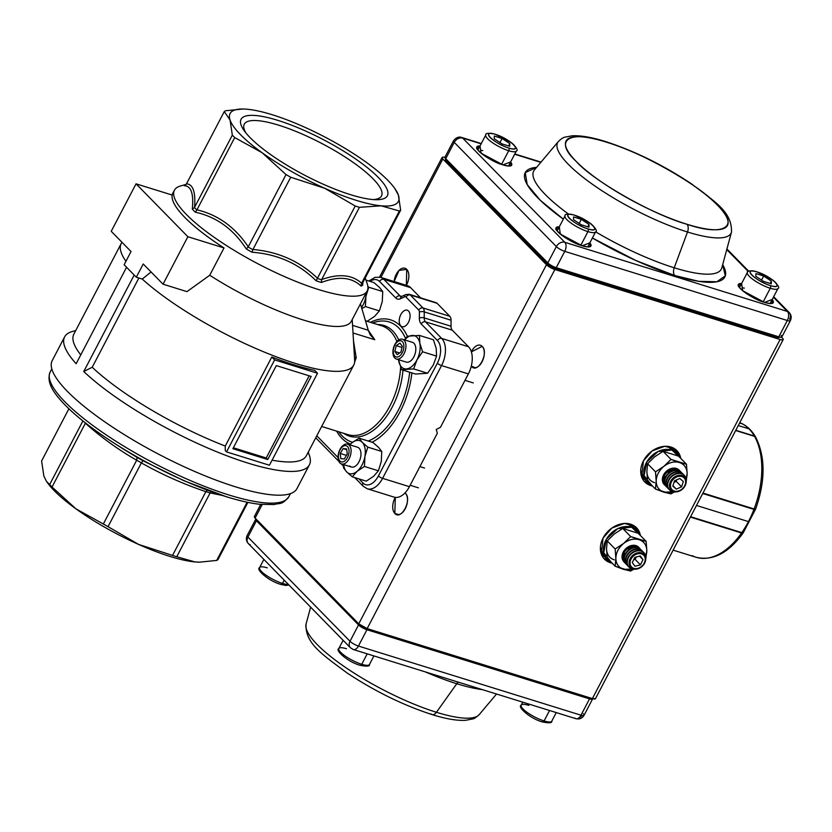 <?xml version="1.0" encoding="UTF-8"?>
<svg xmlns="http://www.w3.org/2000/svg" width="832" height="832" viewBox="0 0 832 832"><rect width="100%" height="100%" fill="white"/><g stroke="black" fill="none" stroke-linecap="round" stroke-linejoin="round"><path stroke-width="1.25" d="M321.422 282.464L321.589 279.76A101.681 24.742 -152.4 0 1 319.478 279.115A101.681 24.742 -152.4 0 1 317.325 278.439L316.181 280.831A102.69 24.991 27.6 0 0 318.822 281.674A102.69 24.991 27.6 0 0 321.422 282.464C338.489 275.943 351.718 277.16 361.098 286.114A102.69 24.991 27.6 0 0 362.7 285.116L362.846 282.506M234.728 137.571A101.681 24.742 -152.4 0 1 233.49 136.344A101.681 24.742 -152.4 0 1 232.326 135.127L230.048 119.995A94.942 23.109 27.6 0 0 262.122 152.734L234.728 137.571L196.862 210.018A101.681 24.742 -152.4 0 1 195.624 208.78A101.681 24.742 -152.4 0 1 194.449 207.553L194.553 207.376C195.728 192.13 193.045 184.278 186.503 183.81L184.298 185.702C191.131 185.962 193.804 193.773 192.296 209.123A102.69 24.991 27.6 0 0 193.742 210.631A102.69 24.991 27.6 0 0 195.27 212.17C216.372 216.809 233.366 229.06 246.262 248.945A102.69 24.991 27.6 0 0 252.075 252.242C277.41 254.082 298.782 263.609 316.181 280.831M186.139 184.413L180.554 185.962A108.753 26.468 27.6 0 0 174.398 190.237A108.753 26.468 27.6 0 0 186.306 214.386A108.753 26.468 27.6 0 0 289.609 278.814A108.753 26.468 27.6 0 0 367.151 291.013A108.753 26.468 27.6 0 0 367.141 283.514L365.217 277.982M353.018 332.966L374.806 339.737L370.219 334.87L368.285 330.262L352.57 325.374M437.341 363.189A3.453 0.842 -152.4 0 0 439.202 364.53A3.453 0.842 -152.4 0 0 441.553 365.57L468.364 373.901A20.717 12.054 -72.7 0 0 472.264 358.582A20.717 12.054 -72.7 0 0 468.53 346.767L441.709 338.437L425.454 321.838L452.265 330.169A6.906 4.014 107.3 0 1 451.339 328.526A6.906 4.014 107.3 0 1 451.017 326.238L424.206 317.897L424.247 311.896L451.058 320.226A6.906 4.014 -72.7 0 0 450.746 317.928A6.906 4.014 -72.7 0 0 449.81 316.285L422.999 307.954A3.453 2.683 135.6 0 0 420.649 308.235A3.453 2.683 135.6 0 0 418.766 310.086A3.453 2.007 107.3 0 1 419.39 312.062L419.349 318.063A10.358 6.022 -72.7 0 0 421.221 323.97L437.476 340.569A17.264 10.046 107.3 0 1 437.341 363.189L378.394 475.956A3.453 0.842 27.6 0 0 380.255 477.298A3.453 0.842 27.6 0 0 382.595 478.348L441.553 365.57A20.717 12.054 -72.7 0 0 445.453 350.251A20.717 12.054 -72.7 0 0 441.709 338.437A3.453 2.683 135.6 0 0 439.358 338.718A3.453 2.683 135.6 0 0 437.476 340.569M136.053 183.83L111.228 231.317L131.04 251.534L124.124 264.763L136.313 277.202L143.229 263.973L163.041 284.19L187.866 236.714L136.053 183.83L172.203 195.062A108.753 26.468 27.6 0 0 184.756 217.35A108.753 26.468 27.6 0 0 224.016 247.946L209.747 275.246A108.753 26.468 27.6 0 0 351.322 321.277L367.151 291.013M250.11 137.623A82.534 20.082 27.6 0 0 376.043 199.711A82.534 20.082 27.6 0 0 378.31 177.445A82.534 20.082 27.6 0 0 284.159 122.45A82.534 20.082 27.6 0 0 244.296 130.832A82.534 20.082 27.6 0 0 250.11 137.623M245.97 133.016A77.418 18.845 -152.4 0 1 244.275 124.197A77.418 18.845 -152.4 0 1 299.478 132.891A77.418 18.845 -152.4 0 1 373.017 178.755A77.418 18.845 -152.4 0 1 381.503 195.936A77.418 18.845 -152.4 0 1 373.287 199.576M408.522 311.022A8.632 5.023 107.3 0 1 409.001 321.162A8.632 5.023 107.3 0 1 402.085 326.685A8.632 5.023 107.3 0 1 400.774 325.863A8.632 5.023 107.3 0 1 400.296 315.723A8.632 5.023 107.3 0 1 407.212 310.201A8.632 5.023 107.3 0 1 408.522 311.022M400.15 496.527A20.717 12.054 -72.7 0 0 409.406 486.678L382.595 478.348A20.717 12.054 -72.7 0 1 373.329 488.197A20.717 12.054 -72.7 0 1 367.307 488.79L394.118 497.13A20.717 12.054 -72.7 0 0 400.15 496.527M75.722 330.554L72.436 331.469A138.102 33.613 27.6 0 0 64.615 336.898L52.198 360.641A138.102 33.613 27.6 0 0 67.319 391.29A138.102 33.613 27.6 0 0 198.505 473.106A138.102 33.613 27.6 0 0 296.972 488.602L309.379 464.859A138.102 33.613 27.6 0 0 309.369 455.333L308.246 452.119M64.615 336.898A138.102 33.613 27.6 0 0 76.138 363.73L126.568 267.259M394.638 188.25L398.382 195.062A94.942 23.109 27.6 0 0 394.638 188.25A94.942 23.109 27.6 0 0 387.951 180.44A94.942 23.109 27.6 0 0 366.309 162.334A94.942 23.109 27.6 0 0 303.722 126.786A94.942 23.109 27.6 0 0 247.281 109.252A94.942 23.109 27.6 0 0 243.09 109.013A94.942 23.109 27.6 0 0 230.048 119.995L224.276 111.561A101.681 24.742 -152.4 0 1 225.566 110.75L242.934 109.013M82.898 420.94L49.65 484.557A101.681 24.742 27.6 0 0 50.814 485.774A101.681 24.742 27.6 0 0 52.042 487.001L85.384 423.228C101.452 437.549 118.55 449.883 136.687 460.231L136.708 460.19A101.681 24.742 27.6 0 0 141.398 462.852L142.906 460.699A104.239 25.366 -152.4 0 1 136.999 457.35L122.626 448.614M184.163 480.834L142.906 460.699M199.326 562.162A94.942 23.109 -152.4 0 1 199.17 562.162A94.942 23.109 -152.4 0 1 194.979 561.933A94.942 23.109 -152.4 0 1 138.538 544.398L172.536 555.433A101.681 24.742 27.6 0 0 176.758 556.754L194.979 561.933L199.514 562.172L216.684 560.425A101.681 24.742 27.6 0 0 217.974 559.624L247.905 502.372M84.261 422.022A101.681 24.742 27.6 0 0 85.415 423.186L85.384 423.228M207.969 489.715L205.899 491.608A101.681 24.742 27.6 0 0 210.132 492.929L211.328 491.639M136.999 457.35L136.708 460.19M141.398 462.852L141.367 462.894C161.834 474.469 183.342 484.058 205.878 491.66L205.899 491.608M210.132 492.929L222.487 495.487M247.125 502.206L216.684 560.425M176.758 556.754L210.101 492.981M205.878 491.66L172.536 555.433M136.687 460.231L103.345 524.004A101.681 24.742 27.6 0 0 108.035 526.666L141.367 462.894M108.035 526.666L138.538 544.398A94.942 23.109 -152.4 0 1 75.951 508.851L103.345 524.004M52.042 487.001L75.951 508.851A94.942 23.109 -152.4 0 1 47.611 482.934L46.488 481.364L49.65 484.557M68.89 408.782L41.6 460.99L43.878 476.112L46.488 481.364M138.882 278.002L92.227 367.245L83.751 371.509A138.102 33.613 27.6 0 0 214.687 450.944A138.102 33.613 27.6 0 0 309.379 464.859M83.751 371.509L134.191 275.028M401.7 296.442L400.067 295.932L383.812 279.334L410.623 287.664A20.717 12.054 -72.7 0 0 407.462 285.688L380.64 277.358L375.128 277.295L368.826 280.998M419.39 312.062A3.453 1.3 -179.7 0 1 421.71 311.594A3.453 1.3 -179.7 0 1 424.247 311.896A6.906 4.014 -72.7 0 0 423.925 309.598A6.906 4.014 -72.7 0 0 422.999 307.954L410.28 294.975L437.102 303.306A6.906 4.014 -72.7 0 0 436.041 302.65L409.23 294.32A6.906 4.014 -72.7 0 0 408.876 294.237M374.806 339.737L368.326 330.377M354.609 362.242L356.221 357.781L353.496 340.85M329.971 410.561L352.56 367.359M232.326 135.127L194.553 207.376M409.406 486.678L437.33 433.254L436.207 429.458L440.44 427.326L468.364 373.901M362.7 285.116L362.783 282.63A101.681 24.742 -152.4 0 1 361.494 283.442L361.098 286.114M252.075 252.242L252.855 249.683A101.681 24.742 -152.4 0 1 248.134 247.01L246.262 248.945M194.449 207.553L192.296 209.123M195.27 212.17L196.862 210.018M248.134 247.01L248.258 246.823C235.019 227.115 217.911 214.781 196.955 209.82M317.325 278.439L317.45 278.252C299.801 261.29 278.304 251.701 252.938 249.486L252.855 249.683M361.494 283.442L361.598 283.244C352.144 274.633 338.832 273.406 321.672 279.562L321.589 279.76M400.65 210.194A101.681 24.742 -152.4 0 1 399.36 210.995L381.15 205.816L359.445 207.314A101.681 24.742 -152.4 0 1 355.212 206.003L324.709 188.282L290.711 177.237A101.681 24.742 -152.4 0 1 286.021 174.574L262.122 152.734A94.942 23.109 27.6 0 0 324.709 188.282A94.942 23.109 27.6 0 0 381.15 205.816A94.942 23.109 27.6 0 0 398.382 195.062L400.65 210.194L362.783 282.63M186.503 183.81L224.276 111.561M356.221 357.781L354.463 357.074M151.081 271.981L142.241 279.042A131.196 31.928 27.6 0 0 266.23 352.872A131.196 31.928 27.6 0 0 353.746 365.092A131.196 31.928 27.6 0 0 354.661 360.35L352.217 319.571M92.227 367.245A131.196 31.928 27.6 0 0 225.254 446.056L271.794 357.022A131.196 31.928 27.6 0 0 314.704 370.354L317.522 373.235L269.433 465.234L226.522 451.901L225.264 450.611A8424.52 4901.572 -72.7 0 0 225.254 446.056M272.074 460.158A131.196 31.928 27.6 0 0 306.363 455.728L353.746 365.092M209.747 275.246L186.961 291.626L163.041 284.19M360.433 303.857L368.285 330.262M136.313 277.202L142.241 279.042M122.002 242.31A131.196 31.928 27.6 0 0 121.212 243.526L73.83 334.162A131.196 31.928 27.6 0 0 80.756 354.89M121.212 243.526A131.196 31.928 27.6 0 0 125.934 261.29M437.102 303.306L449.81 316.285M451.058 320.226L451.017 326.238M452.265 330.169L468.53 346.767M410.623 287.664L420.607 297.856M187.866 236.714L224.016 247.946M276.318 365.602L311.178 376.438L267.738 459.534L232.877 448.698L276.318 365.602M233.366 447.772L266.209 457.974L309.161 375.814M267.738 459.534L266.209 457.974M226.522 451.901L274.622 359.902L271.794 357.022M274.622 359.902L317.522 373.235M286.021 174.574L248.258 246.823M355.212 206.003L317.45 278.252M252.938 249.486L290.711 177.237M399.36 210.995L361.598 283.244M321.672 279.562L359.445 207.314M643.417 460.886L641.701 477.048L652.486 486.023A22.443 17.42 -44.4 0 1 644.81 482.009A22.443 17.42 -44.4 0 1 643.417 460.886A22.443 17.42 -44.4 0 1 676.874 450.601A22.443 17.42 -44.4 0 1 680.732 458.349L675.012 449.01L664.768 446.295L652.246 450.882L643.417 460.886M445.151 157.539C442.104 156.728 441.334 157.217 442.842 158.985L380.91 277.441L442.842 158.985L546.468 264.742L358.738 623.834L367.151 628.607L554.871 269.526L780.125 339.508L592.394 698.589L367.151 628.607L592.394 698.589L595.483 698.641M603.075 538.044L601.359 554.206L612.154 563.181A22.443 17.42 -44.4 0 1 604.479 559.166A22.443 17.42 -44.4 0 1 603.075 538.044A22.443 17.42 -44.4 0 1 636.532 527.758A22.443 17.42 -44.4 0 1 640.39 535.506L634.681 526.178L624.437 523.453L611.905 528.039L603.075 538.044M782.434 338.062L781.643 337.251L782.434 338.062A6.906 1.685 -152.4 0 1 783.193 339.591A6.906 1.685 -152.4 0 1 780.125 339.508C783.172 340.319 783.942 339.841 782.434 338.062M255.112 518.066L262.194 504.535L255.112 518.066L358.738 623.834L255.112 518.066L254.374 516.506A6.906 1.685 27.6 0 0 255.112 518.066M471.63 366.548C478.005 373.932 489.154 352.612 482.175 346.362L471.37 351.863A11.742 6.833 107.3 0 1 480.386 345.249A11.742 6.833 107.3 0 1 482.175 346.362A11.742 6.833 107.3 0 1 482.082 361.743A11.742 6.833 107.3 0 1 473.418 367.661A11.742 6.833 107.3 0 1 471.63 366.548A11.742 6.833 107.3 0 1 471.286 366.163L475.53 367.754L471.63 366.548M406.338 285.345L406.744 269.381L399.006 270.41L394.139 281.549A11.742 6.833 107.3 0 1 404.955 268.258A11.742 6.833 107.3 0 1 406.744 269.381A11.742 6.833 107.3 0 1 406.65 284.762A11.742 6.833 107.3 0 1 406.338 285.345M394.836 513.438C401.222 520.822 412.36 499.502 405.382 493.251L405.018 492.918A11.742 6.833 107.3 0 1 405.382 493.251A11.742 6.833 107.3 0 1 405.288 508.633A11.742 6.833 107.3 0 1 396.625 514.55A11.742 6.833 107.3 0 1 394.836 513.438L398.736 514.644L394.836 513.438A11.742 6.833 107.3 0 1 395.294 497.38L394.836 513.438M444.839 157.446A6.906 1.685 -152.4 0 0 442.083 157.456A6.906 1.685 -152.4 0 0 442.842 158.985L546.468 264.742L554.871 269.526L780.125 339.508L592.394 698.589A6.906 1.685 27.6 0 0 595.473 698.672L783.182 339.622M358.738 623.834A6.906 1.685 27.6 0 0 367.151 628.607L554.871 269.526A6.906 1.685 -152.4 0 1 546.468 264.742L358.738 623.834M649.906 484.234L644.082 481.198A22.443 17.42 135.6 0 0 649.906 484.234M609.575 561.392L603.751 558.355A22.443 17.42 135.6 0 0 609.575 561.392M678.985 455.738A22.443 17.42 135.6 0 0 676.083 449.852M638.654 532.896A22.443 17.42 135.6 0 0 635.742 527.01M482.352 689.624A105.862 25.761 -152.4 0 1 456.778 683.727L436.426 712.275A97.843 23.816 27.6 0 0 479.222 714.594A97.843 23.816 -152.4 0 1 436.426 712.275L456.778 683.727A105.862 25.761 -152.4 0 1 425.422 671.934A105.862 25.761 -152.4 0 0 456.778 683.727A6.906 4.014 107.3 0 1 458.276 682.136A6.906 4.014 -72.7 0 0 456.778 683.727A105.862 25.761 -152.4 0 0 482.352 689.624M496.538 694.023L479.222 714.594C476.174 717.402 473.99 718.858 472.649 718.962L465.514 720.325C456.81 720.772 445.65 718.858 432.047 714.584A6.906 4.014 -72.7 0 0 436.426 712.275A6.906 4.014 107.3 0 1 432.047 714.584C403.281 705.255 374.92 691.35 346.944 672.88C322.837 654.826 304.907 643.479 306.062 624.073A97.843 23.816 27.6 0 0 317.242 644.592A97.843 23.816 27.6 0 0 436.426 712.275A97.843 23.816 -152.4 0 1 346.559 668.148A97.843 23.816 -152.4 0 1 306.062 624.073L310.638 607.152M574.839 718.026A6.906 4.014 107.3 0 0 575.89 718.682A6.906 4.014 -72.7 0 0 580.986 715.198A6.906 4.014 107.3 0 1 575.89 718.682L353.33 649.532A6.906 4.014 -72.7 0 0 358.426 646.048A6.906 1.685 -152.4 0 1 350.012 641.274L247.915 537.066L256.443 520.749A1.726 1.342 -44.4 0 1 257.046 520.031A1.726 1.342 135.6 0 0 256.443 520.749L358.54 624.946L350.012 641.274A6.906 5.356 135.6 0 0 350.438 647.774A6.906 5.356 -44.4 0 1 350.012 641.274L247.915 537.066L256.443 520.749L358.54 624.946L350.012 641.274A6.906 1.685 27.6 0 0 358.426 646.048L366.954 629.73A1.726 1.009 -72.7 0 0 367.266 628.638A1.726 1.009 107.3 0 1 366.954 629.73L589.524 698.88L580.986 715.198L358.426 646.048L366.954 629.73L589.524 698.88A1.726 1.009 -72.7 0 0 589.836 697.788A1.726 1.009 107.3 0 1 589.524 698.88L580.986 715.198L358.426 646.048A6.906 4.014 107.3 0 1 353.33 649.532A6.906 4.014 107.3 0 1 352.269 648.877M432.047 714.584A6.906 4.014 107.3 0 1 430.986 713.929M247.915 537.066A6.906 5.356 135.6 0 0 248.342 543.566A6.906 5.356 -44.4 0 1 247.915 537.066A6.906 1.685 -152.4 0 1 247.156 535.538A6.906 1.685 27.6 0 0 247.915 537.066M582.098 715.489A6.906 5.356 -44.4 0 1 579.145 717.652M358.54 624.946A1.726 1.342 -44.4 0 1 359.164 624.229A1.726 1.342 135.6 0 0 358.54 624.946A6.906 1.685 27.6 0 0 366.954 629.73A6.906 1.685 -152.4 0 1 358.54 624.946M256.443 520.749A6.906 1.685 -152.4 0 1 255.684 519.21A6.906 1.685 27.6 0 0 256.443 520.749M580.986 715.198A6.906 1.685 27.6 0 0 584.064 715.281A6.906 1.685 -152.4 0 1 580.986 715.198M592.634 698.662A6.906 1.685 -152.4 0 1 592.592 698.963A6.906 1.685 -152.4 0 1 589.524 698.88A6.906 1.685 27.6 0 0 592.592 698.963L584.064 715.281A6.906 1.685 -152.4 0 0 583.305 713.752M250.172 544.669A6.906 5.356 -44.4 0 1 248.342 543.566L350.438 647.774L353.33 649.532M686.972 224.266C653.557 215.114 592.956 180.7 576.025 161.252C552.999 139.922 569.681 129.511 606.57 142.199C639.985 151.362 700.586 185.775 717.517 205.213C740.542 226.554 723.861 236.964 686.972 224.266A91.083 22.173 -152.4 0 1 576.025 161.252A91.083 22.173 -152.4 0 1 606.57 142.199A6.906 4.014 -72.7 0 0 605.509 141.544A6.906 4.014 107.3 0 1 606.57 142.199A91.083 22.173 -152.4 0 1 717.517 205.213A91.083 22.173 -152.4 0 1 686.972 224.266A6.906 4.014 107.3 0 1 687.502 232.003L674.222 267.779A105.862 25.761 27.6 0 0 721.822 267.831A105.862 25.761 27.6 0 1 674.222 267.779L687.502 232.003A97.843 23.816 -152.4 0 1 593.736 185.182A97.843 23.816 -152.4 0 1 558.334 141.534A97.843 23.816 27.6 0 0 593.736 185.182A97.843 23.816 27.6 0 0 687.502 232.003A6.906 4.014 -72.7 0 0 686.972 224.266M462.717 138.112L564.814 242.31L787.384 311.459L773.417 297.201L787.384 311.459L564.814 242.31A6.906 4.014 107.3 0 1 564.762 251.358L787.332 320.507L778.794 336.825L556.223 267.675L564.762 251.358L787.332 320.507A6.906 4.014 -72.7 0 0 787.384 311.459A6.906 5.356 -44.4 0 1 789.214 312.562A6.906 5.356 -44.4 0 1 789.641 319.062A6.906 1.685 -152.4 0 1 790.4 320.59A6.906 1.685 -152.4 0 1 787.332 320.507L778.794 336.825L556.223 267.675A1.726 1.009 107.3 0 1 554.954 268.549A1.726 1.009 107.3 0 1 554.694 268.382A1.726 1.009 -72.7 0 0 554.965 268.559A1.726 1.009 -72.7 0 0 556.223 267.675L564.762 251.358A6.906 1.685 -152.4 0 1 556.348 246.584L547.82 262.902L445.723 158.694L454.251 142.376L556.348 246.584A6.906 5.356 -44.4 0 1 564.814 242.31L462.717 138.112L481.146 143.832L462.717 138.112A6.906 5.356 135.6 0 0 454.251 142.376L556.348 246.584L547.82 262.902L445.723 158.694A1.726 1.342 135.6 0 0 445.827 160.326L444.964 157.165A6.906 1.685 27.6 0 0 445.723 158.694L454.251 142.376A6.906 1.685 -152.4 0 1 453.492 140.847A6.906 1.685 27.6 0 0 454.251 142.376A6.906 5.356 -44.4 0 1 462.717 138.112A6.906 4.014 -72.7 0 0 461.666 137.446L461.666 137.446A6.906 4.014 107.3 0 1 462.717 138.112M748.218 271.492L726.752 249.579L748.218 271.492M540.8 162.365L514.665 154.242L540.8 162.365M674.752 275.517L636.043 260.593L592.405 238.004A112.611 27.404 -152.4 0 0 674.752 275.517A6.906 4.014 107.3 0 1 674.222 267.779A6.906 4.014 -72.7 0 0 674.752 275.517L698.786 281.341L716.914 281.746L725.306 275.839L722.686 264.638A112.611 27.404 -152.4 0 1 674.752 275.517M563.306 219.128L540.29 200.283L527.197 184.548L525.252 172.619L536.598 167.357A112.611 27.404 -152.4 0 0 563.306 219.128M582.182 245.762L560.321 234.073L559.27 226.855A19.677 4.794 27.6 0 0 560.404 234.135A19.677 4.794 27.6 0 0 582.182 245.762A19.677 4.794 27.6 0 0 589.867 242.85L582.182 245.762M502.944 164.882L481.083 153.192L480.022 145.985A19.677 4.794 27.6 0 0 481.156 153.254A19.677 4.794 27.6 0 0 502.944 164.882A19.677 4.794 27.6 0 0 510.619 161.98L502.944 164.882M764.525 302.411L742.664 290.722L741.614 283.514A19.677 4.794 27.6 0 0 742.747 290.784A19.677 4.794 27.6 0 0 764.525 302.411L764.525 302.411A19.677 4.794 27.6 0 0 772.21 299.51L764.525 302.411M781.113 335.379A6.906 1.685 -152.4 0 1 781.872 336.918A6.906 1.685 -152.4 0 1 778.794 336.825A6.906 1.685 27.6 0 0 781.872 336.918L777.525 337.698A1.726 1.009 -72.7 0 0 778.794 336.825A1.726 1.009 107.3 0 1 777.535 337.698A1.726 1.009 107.3 0 1 777.254 337.532A1.726 1.009 -72.7 0 0 777.525 337.698L554.954 268.549L547.924 264.524A1.726 1.342 -44.4 0 1 547.82 262.902A1.726 1.342 135.6 0 0 547.914 264.514A1.726 1.342 -44.4 0 0 548.382 264.805L554.694 268.382M534.466 169.894A105.862 25.761 27.6 0 0 568.422 214.011A105.862 25.761 27.6 0 1 534.466 169.894L558.334 141.534C561.34 138.746 563.514 137.301 564.845 137.186L572.229 135.793C580.902 135.387 591.999 137.301 605.509 141.544C634.681 151.029 663.343 165.131 691.517 183.862C714.626 201.646 732.118 211.609 731.494 232.055A97.843 23.816 -152.4 0 1 687.502 232.003A97.843 23.816 27.6 0 0 731.494 232.055L721.822 267.831M587.777 246.854L595.618 231.837A105.862 25.761 27.6 0 0 674.222 267.779A105.862 25.761 27.6 0 1 595.629 231.816A17.264 4.202 -152.4 0 1 587.943 231.618L580.798 245.274L587.943 231.618A17.264 4.202 -152.4 0 1 571.74 223.59A17.264 4.202 -152.4 0 1 565.032 215.842A17.264 4.202 27.6 0 0 571.74 223.59A17.264 4.202 27.6 0 0 587.943 231.618A2.07 1.206 -72.7 0 0 587.964 228.904C603.554 234.01 589.389 219.554 574.548 215.218C558.958 210.101 573.123 224.557 587.964 228.904A15.194 3.702 -152.4 0 1 569.452 218.39A15.194 3.702 -152.4 0 1 574.548 215.218A2.07 1.206 -72.7 0 0 574.215 215.01A2.07 1.206 107.3 0 1 574.548 215.218A15.194 3.702 -152.4 0 1 593.05 225.722A15.194 3.702 -152.4 0 1 587.964 228.904A2.07 1.206 107.3 0 1 587.943 231.618A17.264 4.202 27.6 0 0 595.618 231.837C597.49 231.296 595.91 228.582 590.886 223.683L574.236 215.02C567.528 213.751 564.46 214.032 565.032 215.842L557.18 230.859M547.82 262.902A6.906 1.685 27.6 0 0 556.223 267.675A6.906 1.685 -152.4 0 1 547.82 262.902M509.85 165.89A18.99 4.618 27.6 0 0 509.205 164.684A18.99 4.618 -152.4 0 1 509.85 165.89M510.775 165.412A18.99 4.618 -152.4 0 0 510.141 162.906A18.99 4.618 -152.4 0 1 510.775 165.412C509.132 165.37 512.97 167.242 502.84 164.819L502.715 164.809M478.608 148.689A18.99 4.618 27.6 0 0 477.256 148.855A18.99 4.618 -152.4 0 1 478.608 148.689M477.121 147.815A18.99 4.618 -152.4 0 1 479.544 146.91A18.99 4.618 -152.4 0 0 477.121 147.815C473.283 147.254 489.58 161.481 502.84 164.819M771.43 303.42A18.99 4.618 27.6 0 0 770.796 302.214A18.99 4.618 -152.4 0 1 771.43 303.42M772.356 302.942A18.99 4.618 -152.4 0 0 771.722 300.435A18.99 4.618 -152.4 0 1 772.356 302.942C770.723 302.89 774.55 304.762 764.421 302.349C751.171 299.01 734.874 284.773 738.702 285.345A18.99 4.618 -152.4 0 1 741.125 284.44A18.99 4.618 -152.4 0 0 738.702 285.345M740.199 286.218A18.99 4.618 27.6 0 0 738.837 286.385A18.99 4.618 -152.4 0 1 740.199 286.218M589.087 246.771A18.99 4.618 27.6 0 0 588.453 245.565A18.99 4.618 -152.4 0 1 589.087 246.771M590.013 246.282A18.99 4.618 -152.4 0 0 589.378 243.776A18.99 4.618 -152.4 0 1 590.013 246.282C588.38 246.241 592.207 248.113 582.078 245.69L581.953 245.69M557.856 229.57A18.99 4.618 27.6 0 0 556.494 229.726A18.99 4.618 -152.4 0 1 557.856 229.57M556.358 228.696A18.99 4.618 -152.4 0 1 558.782 227.781A18.99 4.618 -152.4 0 0 556.358 228.696C552.531 228.124 568.828 242.351 582.078 245.69M556.348 246.584A6.906 1.685 27.6 0 0 564.762 251.358A6.906 4.014 -72.7 0 0 564.814 242.31A6.906 5.356 135.6 0 0 556.348 246.584M787.332 320.507A6.906 1.685 27.6 0 0 790.4 320.59C791.721 317.595 791.326 314.922 789.214 312.562A6.906 5.356 135.6 0 0 787.384 311.459A6.906 4.014 107.3 0 1 787.332 320.507M446.285 160.597A1.726 1.342 -44.4 0 1 445.723 158.694A6.906 1.685 -152.4 0 1 444.964 157.165L453.492 140.847C456.009 137.582 458.734 136.448 461.666 137.446L481.302 143.551M671.674 450.05L658.05 451.506L646.734 462.041L644.082 475.613L651.602 485.118A20.717 16.078 -44.4 0 1 647.566 482.352A20.717 16.078 -44.4 0 1 646.277 462.862A20.717 16.078 -44.4 0 1 671.674 450.05A20.717 16.078 -44.4 0 1 677.165 453.357A20.717 16.078 -44.4 0 1 679.848 457.444L668.626 446.94L664.997 446.285A20.717 16.078 135.6 0 1 668.626 446.94L671.674 450.05M674.138 450.268L668.626 446.94A20.717 16.078 135.6 0 1 674.118 450.247L677.165 453.357M647.566 482.352L644.519 479.242A20.717 16.078 135.6 0 1 640.744 470.049L644.498 479.222M631.342 527.207L617.708 528.663L606.393 539.198L603.751 552.77L611.26 562.276A20.717 16.078 -44.4 0 1 607.235 559.51A20.717 16.078 -44.4 0 1 605.946 540.02A20.717 16.078 -44.4 0 1 631.342 527.207A20.717 16.078 -44.4 0 1 636.823 530.514A20.717 16.078 -44.4 0 1 639.506 534.602L628.295 524.098L624.655 523.442A20.717 16.078 135.6 0 1 628.295 524.098L631.342 527.207M633.797 527.426L628.295 524.098A20.717 16.078 135.6 0 1 633.776 527.405L636.823 530.514M600.413 547.206L604.167 556.379A20.717 16.078 135.6 0 1 600.413 547.206M623.594 543.473C628.763 539.562 633.922 538.294 639.08 539.666C644.041 541.434 646.62 545.106 646.818 550.69L645.746 556.379A17.264 13.395 -44.4 0 0 646.818 550.69L645.767 559.031L646.818 550.69L646.142 541.372L630.666 536.567L622.731 528.466L638.206 533.281L646.142 541.372L646.818 550.69A17.264 13.395 -44.4 0 0 639.08 539.666L630.666 536.567L622.731 528.466L614.297 533.988L607.225 540.904L606.538 548.829L607.214 558.147L615.15 566.238L607.214 558.147L606.538 548.829L607.225 540.904L615.16 548.995L607.225 540.904L614.297 533.988L622.731 528.466L638.206 533.281L646.142 541.372L639.08 539.666A17.264 13.395 -44.4 0 0 623.594 543.473L630.666 536.567L623.594 543.473L615.16 548.995L623.594 543.473C618.634 547.685 616.044 552.635 615.836 558.314L615.16 548.995L615.836 558.314A17.264 13.395 -44.4 0 1 617.916 550.337A17.264 13.395 -44.4 0 1 623.594 543.473M632.57 569.078L623.574 569.338C618.613 567.57 616.034 563.898 615.836 558.314L615.15 566.238L615.836 558.314A17.264 13.395 -44.4 0 0 623.574 569.338L615.15 566.238L630.625 571.054L623.574 569.338A17.264 13.395 -44.4 0 0 632.57 569.078M639.413 548.09L635.981 545.605L624.541 550.056L623.563 561.35A10.358 8.039 -44.4 0 1 623.282 552.001A10.358 8.039 -44.4 0 1 635.981 545.605A10.358 8.039 -44.4 0 1 638.726 547.258A10.358 8.039 -44.4 0 1 639.371 548.049A10.358 8.039 135.6 0 0 638.706 547.238A10.358 8.039 -44.4 0 1 639.413 548.09M614.276 559.853C609.315 558.085 606.736 554.414 606.538 548.829A17.264 13.395 135.6 0 0 614.276 559.853M630.625 571.054L633.776 569.234L630.625 571.054M663.926 466.315C669.094 462.405 674.263 461.136 679.422 462.509C684.372 464.277 686.951 467.948 687.149 473.533L686.15 479.045A17.264 13.395 -44.4 0 0 687.149 473.533L686.182 481.79L687.149 473.533L686.483 464.214L670.998 459.41L663.062 451.308L678.548 456.123L686.483 464.214L687.149 473.533A17.264 13.395 -44.4 0 0 679.422 462.509L670.998 459.41L663.062 451.308L654.638 456.83L647.566 463.746L655.502 471.838L663.926 466.315L670.998 459.41L663.926 466.315A17.264 13.395 -44.4 0 1 679.422 462.509L686.483 464.214L678.548 456.123L663.062 451.308L654.638 456.83L647.566 463.746L646.88 471.671L647.546 480.99L655.481 489.081L647.546 480.99L646.88 471.671L647.566 463.746L655.502 471.838L656.178 481.156C656.386 475.478 658.965 470.527 663.926 466.315L655.502 471.838L656.178 481.156A17.264 13.395 -44.4 0 1 658.258 473.179A17.264 13.395 -44.4 0 1 663.926 466.315M673.192 491.826L663.905 492.18C658.954 490.412 656.375 486.741 656.178 481.156L655.481 489.081L656.178 481.156A17.264 13.395 -44.4 0 0 663.905 492.18L655.481 489.081L670.966 493.896L663.905 492.18A17.264 13.395 -44.4 0 0 673.192 491.826M679.141 470.184L676.322 468.447L664.466 473.45L664.706 485.004A10.358 8.039 -44.4 0 1 664.269 484.598A10.358 8.039 -44.4 0 1 663.614 474.843A10.358 8.039 -44.4 0 1 676.322 468.447A10.358 8.039 -44.4 0 1 679.058 470.101A10.358 8.039 -44.4 0 1 679.141 470.174A10.358 8.039 135.6 0 0 679.047 470.08A10.358 8.039 -44.4 0 1 679.141 470.184M654.607 482.695C649.657 480.927 647.078 477.256 646.88 471.671A17.264 13.395 135.6 0 0 654.607 482.695M670.966 493.896L674.315 491.951L670.966 493.896M542.246 721.791A2.07 1.206 -72.7 0 0 542.578 721.989A2.07 1.206 -72.7 0 0 544.086 720.938A17.264 4.202 -152.4 0 1 527.883 712.92A17.264 4.202 -152.4 0 1 521.175 705.172A17.264 4.202 27.6 0 0 527.883 712.92A17.264 4.202 27.6 0 0 544.086 720.938A17.264 4.202 27.6 0 0 551.772 721.167A17.264 4.202 -152.4 0 1 544.086 720.938L549.546 710.497L544.086 720.938A2.07 1.206 107.3 0 1 542.578 721.989A2.07 1.206 107.3 0 1 542.246 721.791A15.194 3.702 27.6 0 0 542.953 721.999M522.746 702.166L521.175 705.172A17.264 4.202 -152.4 0 1 528.85 705.39M282.506 583.419A17.264 4.202 27.6 0 0 288.392 584.449A17.264 4.202 -152.4 0 1 282.506 583.419L284.201 580.164L282.506 583.419A17.264 4.202 -152.4 0 1 266.302 575.39A17.264 4.202 -152.4 0 1 259.584 567.642A17.264 4.202 27.6 0 0 266.302 575.39A17.264 4.202 27.6 0 0 282.506 583.419A2.07 1.206 107.3 0 1 280.998 584.47A2.07 1.206 -72.7 0 0 282.506 583.419M280.665 584.262A2.07 1.206 -72.7 0 0 280.998 584.47A2.07 1.206 107.3 0 1 280.665 584.262A15.194 3.702 27.6 0 0 281.362 584.47M263.879 559.426L259.584 567.642A17.264 4.202 -152.4 0 1 267.27 567.861M343.127 640.307L338.832 648.523A17.264 4.202 27.6 0 0 345.54 656.271A17.264 4.202 27.6 0 0 361.743 664.29A17.264 4.202 27.6 0 0 369.429 664.518A17.264 4.202 -152.4 0 1 361.743 664.29L367.203 653.848L361.743 664.29A17.264 4.202 -152.4 0 1 345.54 656.271A17.264 4.202 -152.4 0 1 338.832 648.513A17.264 4.202 -152.4 0 1 346.507 648.742M359.902 665.142A2.07 1.206 -72.7 0 0 360.235 665.34A2.07 1.206 -72.7 0 0 361.743 664.29A2.07 1.206 107.3 0 1 360.235 665.34A2.07 1.206 107.3 0 1 359.902 665.142M745.046 327.61L744.598 328.463L745.046 327.61M770.12 303.503L777.972 288.486A17.264 4.202 -152.4 0 1 770.286 288.267L763.142 301.922L770.286 288.267A17.264 4.202 -152.4 0 1 754.083 280.238A17.264 4.202 -152.4 0 1 747.375 272.49A17.264 4.202 27.6 0 0 754.083 280.238A17.264 4.202 27.6 0 0 770.286 288.267A2.07 1.206 -72.7 0 0 770.307 285.553C785.897 290.659 771.732 276.214 756.891 271.866C741.302 266.75 755.466 281.206 770.307 285.553A15.194 3.702 -152.4 0 1 751.806 275.038A15.194 3.702 -152.4 0 1 756.891 271.866A2.07 1.206 -72.7 0 0 756.558 271.658A2.07 1.206 107.3 0 1 756.891 271.866A15.194 3.702 -152.4 0 1 775.403 282.37A15.194 3.702 -152.4 0 1 770.307 285.553A2.07 1.206 107.3 0 1 770.286 288.267A17.264 4.202 27.6 0 0 777.972 288.486C779.834 287.955 778.253 285.23 773.23 280.332L756.579 271.669C749.871 270.41 746.803 270.681 747.375 272.49L739.523 287.508M742.061 287.726L744.359 288.111M755.893 273.593L763.662 276.016L771.368 281.122L771.316 283.816L763.537 281.403L755.83 276.297L755.893 273.593L763.662 276.016L761.54 280.072L763.662 276.016L771.368 281.122L770.151 283.462L771.368 281.122L771.316 283.816L763.537 281.403L755.83 276.297L755.893 273.593M508.529 165.974L516.381 150.956A17.264 4.202 -152.4 0 1 508.706 150.738L501.561 164.403L508.706 150.738A17.264 4.202 -152.4 0 1 492.502 142.719A17.264 4.202 -152.4 0 1 485.784 134.961A17.264 4.202 27.6 0 0 492.502 142.719A17.264 4.202 27.6 0 0 508.706 150.738A2.07 1.206 -72.7 0 0 508.716 148.023C524.316 153.14 510.151 138.684 495.31 134.337C479.721 129.23 493.875 143.676 508.716 148.023A15.194 3.702 -152.4 0 1 490.214 137.519A15.194 3.702 -152.4 0 1 495.31 134.337A2.07 1.206 -72.7 0 0 494.978 134.139A2.07 1.206 107.3 0 1 495.31 134.337A15.194 3.702 -152.4 0 1 513.812 144.851A15.194 3.702 -152.4 0 1 508.716 148.023A2.07 1.206 107.3 0 1 508.706 150.738A17.264 4.202 27.6 0 0 516.381 150.956C518.253 150.426 516.672 147.711 511.649 142.802L494.998 134.139C488.29 132.881 485.222 133.151 485.784 134.961L477.932 149.978M480.48 150.207L482.778 150.582M494.302 136.074L502.081 138.486L509.787 143.593L509.725 146.297L501.956 143.874L494.239 138.767L494.302 136.074L502.081 138.486L509.787 143.593L508.57 145.933L509.787 143.593L509.725 146.297L501.956 143.874L494.239 138.767L494.302 136.074M499.949 142.553L502.081 138.486L499.949 142.553M562.702 270.962L562.255 271.814L562.702 270.962M573.55 216.944L581.318 219.357L589.025 224.474L588.962 227.167L581.194 224.754L573.487 219.638L573.55 216.944L581.318 219.357L579.197 223.423L581.318 219.357L589.025 224.474L587.808 226.803L589.025 224.474L588.962 227.167L581.194 224.754L573.487 219.638L573.55 216.944M739.606 422.968L742.217 423.779A70.772 41.184 -72.7 0 0 739.762 422.666A70.772 41.184 107.3 0 1 742.217 423.779L739.606 422.968M741.551 532.99L690.394 517.098L741.551 532.99A70.772 41.184 107.3 0 1 696.218 557.305A70.772 41.184 -72.7 0 0 741.551 532.99L742.425 532.594L741.551 532.99M754.114 508.955L702.967 493.054L754.114 508.955L755.716 508.778C765.45 480.886 765.492 457.101 755.82 437.414L754.562 436.374L735.665 430.508L754.562 436.374A70.772 41.184 107.3 0 1 754.114 508.955A70.772 41.184 -72.7 0 0 754.562 436.374L755.862 437.476M742.924 533.021L742.966 533.187C728.437 553.103 712.847 561.142 696.218 557.305A70.772 41.184 107.3 0 1 692.203 555.651M748.446 521.602A70.772 41.184 -72.7 0 0 753.938 509.413L702.728 493.501L753.938 509.413A70.772 41.184 107.3 0 1 741.811 532.615A70.772 41.184 -72.7 0 0 748.446 521.602L696.488 505.45L748.446 521.602M690.602 516.703L741.811 532.615L742.81 532.043L741.811 532.615L690.602 516.703M755.518 509.298L743.267 532.74L741.364 532.854L690.435 517.026L741.302 532.823M755.154 508.425L753.938 509.413L755.154 508.425M755.716 437.237L754.385 436.072L735.779 430.29L754.385 436.072A70.772 41.184 -72.7 0 0 749.018 428.875L738.265 425.537L749.018 428.875A70.772 41.184 -72.7 0 0 742.477 423.914L739.586 423.02L742.477 423.914A70.772 41.184 107.3 0 1 754.385 436.072L755.685 437.174M739.586 423.01L742.394 423.894M639.309 547.986A10.358 8.05 135.8 0 0 639.153 547.82A10.358 8.05 135.8 0 0 636.178 546.083A10.358 8.05 135.8 0 0 623.553 552.77A10.358 8.05 135.8 0 0 624.302 562.266A10.358 8.05 135.8 0 0 624.468 562.432M640.026 548.798A10.358 8.05 135.8 0 0 639.475 548.153A10.358 8.05 135.8 0 0 636.501 546.416A10.358 8.05 135.8 0 0 623.875 553.103A10.358 8.05 135.8 0 0 624.624 562.598A10.358 8.05 135.8 0 0 625.258 563.16M640.806 549.536A10.358 8.05 135.8 0 0 640.65 549.37A10.358 8.05 135.8 0 0 637.676 547.633A10.358 8.05 135.8 0 0 625.05 554.31A10.358 8.05 135.8 0 0 625.799 563.805A10.358 8.05 135.8 0 0 625.966 563.971M641.524 550.347A10.358 8.05 135.8 0 0 640.973 549.702A10.358 8.05 135.8 0 0 637.998 547.966A10.358 8.05 135.8 0 0 625.373 554.642A10.358 8.05 135.8 0 0 626.132 564.138A10.358 8.05 135.8 0 0 626.756 564.71M642.314 551.075A10.358 8.05 135.8 0 0 642.148 550.909A10.358 8.05 135.8 0 0 639.174 549.172A10.358 8.05 135.8 0 0 626.558 555.859A10.358 8.05 135.8 0 0 627.307 565.354A10.358 8.05 135.8 0 0 627.474 565.51M643.022 551.886A10.358 8.05 135.8 0 0 642.481 551.242A10.358 8.05 135.8 0 0 639.506 549.505A10.358 8.05 135.8 0 0 626.881 556.192A10.358 8.05 135.8 0 0 627.63 565.687A10.358 8.05 135.8 0 0 628.254 566.249M643.812 552.625A10.358 8.05 135.8 0 0 643.656 552.448A10.358 8.05 135.8 0 0 640.682 550.711A10.358 8.05 135.8 0 0 628.056 557.398A10.358 8.05 135.8 0 0 628.805 566.894A10.358 8.05 135.8 0 0 628.971 567.06M645.767 558.99A10.358 8.05 135.8 0 0 643.978 552.781A10.358 8.05 135.8 0 0 641.004 551.044A10.358 8.05 135.8 0 0 628.378 557.731A10.358 8.05 135.8 0 0 629.127 567.226A10.358 8.05 135.8 0 0 632.102 568.963A10.358 8.05 135.8 0 0 635.274 569.192M644.758 562.931A9.308 7.228 -44.2 0 1 633.412 568.932A9.308 7.228 -44.2 0 1 630.063 558.844A9.308 7.228 -44.2 0 1 641.41 552.833A9.308 7.228 -44.2 0 1 644.758 562.931M634.005 568.412A8.445 6.562 135.8 0 0 644.29 562.962A8.445 6.562 135.8 0 0 641.254 553.81A8.445 6.562 135.8 0 0 630.968 559.26A8.445 6.562 135.8 0 0 634.005 568.412M640.432 564.834L643.001 559.666L640.193 555.942L634.826 557.388L632.258 562.557L635.055 566.28L640.432 564.834L635.128 559.385L633.641 559.78M639.548 556.119L643.001 559.666M635.128 559.385L636.314 556.982M679.713 470.735A10.358 8.039 135.4 0 0 679.567 470.569A10.358 8.039 135.4 0 0 675.199 468.614A10.358 8.039 135.4 0 0 663.395 477.1A10.358 8.039 135.4 0 0 664.81 485.108A10.358 8.039 135.4 0 0 664.966 485.264M680.42 471.526A10.358 8.039 135.4 0 0 679.869 470.881A10.358 8.039 135.4 0 0 675.511 468.926A10.358 8.039 135.4 0 0 663.707 477.412A10.358 8.039 135.4 0 0 665.122 485.43A10.358 8.039 135.4 0 0 665.756 485.982M681.21 472.243A10.358 8.039 135.4 0 0 681.054 472.087A10.358 8.039 135.4 0 0 676.697 470.132A10.358 8.039 135.4 0 0 664.893 478.618A10.358 8.039 135.4 0 0 666.307 486.626A10.358 8.039 135.4 0 0 666.463 486.782M681.918 473.044A10.358 8.039 135.4 0 0 681.366 472.399A10.358 8.039 135.4 0 0 676.998 470.444A10.358 8.039 135.4 0 0 665.205 478.93A10.358 8.039 135.4 0 0 666.609 486.938A10.358 8.039 135.4 0 0 667.243 487.5M682.698 473.762A10.358 8.039 135.4 0 0 682.552 473.606A10.358 8.039 135.4 0 0 678.184 471.65A10.358 8.039 135.4 0 0 666.39 480.126A10.358 8.039 135.4 0 0 667.794 488.145A10.358 8.039 135.4 0 0 667.95 488.301M683.415 474.562A10.358 8.039 135.4 0 0 682.864 473.918A10.358 8.039 135.4 0 0 678.496 471.962A10.358 8.039 135.4 0 0 666.692 480.438A10.358 8.039 135.4 0 0 668.106 488.457A10.358 8.039 135.4 0 0 668.741 489.018M684.195 475.28A10.358 8.039 135.4 0 0 684.039 475.114A10.358 8.039 135.4 0 0 679.682 473.158A10.358 8.039 135.4 0 0 667.878 481.645A10.358 8.039 135.4 0 0 669.292 489.663A10.358 8.039 135.4 0 0 669.448 489.809M686.182 481.614A10.358 8.039 135.4 0 0 684.351 475.436A10.358 8.039 135.4 0 0 679.994 473.47A10.358 8.039 135.4 0 0 668.19 481.957A10.358 8.039 135.4 0 0 669.604 489.975A10.358 8.039 135.4 0 0 673.962 491.93A10.358 8.039 135.4 0 0 675.75 491.899M685.734 484.245A9.308 7.228 -44.6 0 1 675.126 491.868A9.308 7.228 -44.6 0 1 669.937 482.903A9.308 7.228 -44.6 0 1 680.545 475.28A9.308 7.228 -44.6 0 1 685.734 484.245M675.605 491.317A8.445 6.562 135.4 0 0 685.225 484.401A8.445 6.562 135.4 0 0 680.514 476.278A8.445 6.562 135.4 0 0 670.894 483.194A8.445 6.562 135.4 0 0 675.605 491.317M681.585 486.834L683.322 481.51L679.796 478.473L674.534 480.761L672.797 486.096L676.312 489.122L681.585 486.834L676.239 481.416L674.003 482.383M672.922 485.69L676.312 489.122M676.239 481.416L676.77 479.794M365.955 280.114L373.942 282.589L379.538 287.456L382.741 291.564L382.262 301.6L379.382 310.898L374.504 316.441L367.224 321.246L365.446 320.694M361.858 308.641L365.414 306.561L379.382 310.898M365.414 306.561L365.903 296.525L368.774 287.227L382.741 291.564M368.774 287.227L367.858 286.51M366.288 292.656A17.264 10.046 107.3 0 1 365.903 296.525A17.264 10.046 107.3 0 1 361.525 307.518M402.501 339.238L412.37 342.306A10.358 6.022 107.3 0 1 413.868 356.866A10.358 6.022 107.3 0 1 406.224 362.086L396.354 359.018A10.358 6.022 -72.7 0 0 403.51 354.671A10.358 6.022 -72.7 0 0 402.501 339.238A10.358 6.022 -72.7 0 0 395.356 343.595A10.358 6.022 -72.7 0 0 396.354 359.018M422.594 351.78L419.827 343.231A17.264 10.046 107.3 0 1 416.915 359.975A17.264 10.046 107.3 0 1 406.39 368.93A17.264 10.046 107.3 0 1 398.767 361.161A17.264 10.046 107.3 0 1 398.549 359.705L401.544 369.699L413.639 368.909L416.915 359.975L422.594 351.78L436.561 356.117L436.186 348.317L433.42 339.768L419.453 335.431L407.358 336.222A65.302 37.991 -72.7 0 0 370.458 322.327M404.695 339.924A17.264 10.046 107.3 0 1 412.204 335.452A17.264 10.046 107.3 0 1 419.827 343.231L419.453 335.431M404.498 339.862L407.358 336.222M401.544 369.699L415.501 374.036L427.596 373.246L433.274 365.05L436.561 356.117M413.639 368.909L427.596 373.246M347.651 444.163A10.358 6.022 -72.7 0 0 339.56 450.31A10.358 6.022 -72.7 0 0 339.487 462.436A10.358 6.022 -72.7 0 0 341.505 463.944A10.358 6.022 -72.7 0 0 349.596 457.787A10.358 6.022 -72.7 0 0 349.669 445.661A10.358 6.022 -72.7 0 0 347.651 444.163L357.521 447.221A10.358 6.022 107.3 0 1 359.102 448.209A10.358 6.022 107.3 0 1 359.674 460.377A10.358 6.022 107.3 0 1 351.374 467.012A10.358 6.022 107.3 0 1 349.794 466.024M343.408 464.526L343.491 467.834L346.694 471.952L352.29 476.819L366.246 481.156L373.526 476.351L378.404 470.808L381.285 461.51L381.763 451.474L367.806 447.138L364.926 456.435A17.264 10.046 107.3 0 1 357.167 471.266L364.447 466.471L378.404 470.808M352.29 476.819L357.167 471.266A17.264 10.046 107.3 0 1 346.694 471.952A17.264 10.046 107.3 0 1 343.699 464.62M364.447 466.471L364.926 456.435A17.264 10.046 107.3 0 0 362.201 442.281L367.806 447.138M359.008 438.162L351.728 442.967A17.264 10.046 107.3 0 1 362.201 442.281L359.008 438.162L372.965 442.499L378.56 447.356L381.763 451.474M349.846 444.839A17.264 10.046 107.3 0 1 351.728 442.967L349.762 444.818M351.406 467.022A10.358 6.022 107.3 0 1 349.866 466.045M401.898 353.371A8.445 4.909 -72.7 0 0 402.719 342.025A8.445 4.909 -72.7 0 0 395.252 344.354A8.445 4.909 -72.7 0 0 394.42 355.701A8.445 4.909 -72.7 0 0 401.898 353.371M402.293 346.268L399.942 343.075L396.219 345.665L394.846 351.458L397.207 354.661L400.93 352.061L402.293 346.268M399.651 352.955L394.846 351.458M402.012 347.464L396.219 345.665M339.57 460.626A8.445 4.909 -72.7 0 0 347.048 458.297A8.445 4.909 -72.7 0 0 347.87 446.95A8.445 4.909 -72.7 0 0 340.392 449.27A8.445 4.909 -72.7 0 0 339.57 460.626M344.292 458.973L347.235 454.126L346.663 448.937L343.148 448.594L340.215 453.44L340.787 458.63L344.292 458.973M346.476 455.385L340.215 453.44M346.746 449.706L343.148 448.594M185.879 184.714A102.69 24.991 27.6 0 0 184.298 185.702M365.466 320.788L381.722 325.832A56.971 33.145 107.3 0 1 390.416 331.271A56.971 33.145 107.3 0 1 396.895 341.505M419.349 318.063A3.453 1.3 -179.7 0 1 421.668 317.606A3.453 1.3 -179.7 0 1 424.206 317.897A6.906 4.014 107.3 0 0 424.518 320.195A6.906 4.014 107.3 0 0 425.454 321.838A3.453 2.683 135.6 0 0 423.103 322.119A3.453 2.683 135.6 0 0 421.221 323.97M378.394 475.956A17.264 10.046 107.3 0 1 363.012 483.018A3.453 2.683 135.6 0 0 362.7 485.358A3.453 2.683 135.6 0 0 363.23 486.262L367.307 488.79M363.012 483.018L358.966 478.889M338.062 457.558L316.774 435.822M370.074 281.393A17.264 10.046 107.3 0 1 379.579 281.466L395.834 298.064A10.358 6.022 -72.7 0 0 400.431 298.761L404.518 296.878A3.453 2.486 65.3 0 1 405.319 294.871A3.453 2.486 65.3 0 1 405.756 294.58L409.23 294.32A6.906 4.014 -72.7 0 1 410.28 294.975A3.453 2.683 135.6 0 0 407.93 295.256A3.453 2.683 135.6 0 0 406.047 297.118L418.766 310.086M395.834 298.064A3.453 2.683 -44.4 0 1 397.717 296.213A3.453 2.683 -44.4 0 1 400.067 295.932A6.906 4.014 107.3 0 0 401.128 296.587L401.669 296.452A3.453 2.486 -114.7 0 0 401.232 296.743A3.453 2.486 -114.7 0 0 400.431 298.761M379.579 281.466A3.453 2.683 -44.4 0 1 381.462 279.614A3.453 2.683 -44.4 0 1 383.812 279.334A20.717 12.054 -72.7 0 0 380.64 277.358M343.824 433.358A57.98 33.738 -72.7 0 0 392.309 406.942A57.98 33.738 -72.7 0 0 402.969 370.146M398.736 339.945A57.98 33.738 -72.7 0 0 392.766 330.99A57.98 33.738 -72.7 0 0 377.624 324.563M400.598 367.37A56.971 33.145 107.3 0 1 389.958 405.891A56.971 33.145 107.3 0 1 347.922 434.637L321.651 426.473M372.642 323.014A62.858 36.577 107.3 0 1 398.757 327.964A62.858 36.577 107.3 0 1 405.558 338.437M352.602 442.25A62.858 36.577 107.3 0 1 342.264 436.03A62.858 36.577 107.3 0 1 338.842 431.818M372.029 442.208A65.302 37.991 -72.7 0 0 400.119 411.663A65.302 37.991 -72.7 0 0 411.871 372.913M409.656 372.226A62.858 36.577 107.3 0 1 398.258 410.322A62.858 36.577 107.3 0 1 368.254 441.033M65.416 405.33A132.09 32.146 27.6 0 0 113.006 442.416L113.006 442.416A132.09 32.146 27.6 0 0 195.114 485.347L195.114 485.347A132.09 32.146 27.6 0 0 226.304 496.704M184.038 480.782L226.387 496.735C239.106 500.677 250.203 503.194 259.667 504.286L274.186 504.546C280.103 502.715 281.757 505.43 288.829 496.714A134.649 32.77 -152.4 0 1 228.935 494.988A134.649 32.77 -152.4 0 1 64.927 401.846A134.649 32.77 -152.4 0 1 50.18 371.956L51.802 368.857M336.658 431.132A65.302 37.991 -72.7 0 0 350.47 444.101M404.518 296.878A3.453 2.007 107.3 0 1 406.047 297.118M174.398 190.237L171.922 194.969M122.782 448.718L113.006 442.416C90.896 428.116 74.017 414.7 62.369 402.168C54.569 393.474 45.864 382.772 50.18 371.956M288.829 496.714L290.451 493.615M405.756 294.58L401.669 296.452M315.734 437.798L338.894 461.438M341.276 463.861L343.418 466.055M354.702 477.568L363.23 486.262M254.363 516.537L260.707 504.39M379.538 277.087L442.073 157.487M255.913 518.877L247.156 535.538C245.835 538.533 246.23 541.206 248.342 543.566M575.89 718.682C579.467 719.503 582.192 718.37 584.064 715.281M541.018 162.105L514.81 153.962M789.214 312.562L773.677 296.702M748.675 271.19L726.918 248.976M547.924 264.524L445.827 160.326M781.872 336.918L790.4 320.59M607.235 559.51L604.188 556.4M556.254 712.577L551.772 721.167C552.313 722.977 549.245 723.247 542.558 721.989C529.838 718.515 517.036 706.638 521.175 705.172M288.881 584.938L285.854 585.458L280.977 584.459C268.258 580.986 255.455 569.109 259.584 567.642M373.911 655.928L369.429 664.518C369.97 666.328 366.902 666.598 360.214 665.34C347.495 661.856 334.693 649.99 338.832 648.523M748.623 329.722L749.07 328.858M728.51 323.471L728.957 322.608M467.74 184.392L468.322 183.279M566.28 273.062L566.727 272.21M546.988 265.242L547.56 264.16M696.218 557.305L673.13 550.129M739.762 422.666L742.539 423.904M742.872 424.081C748.051 426.91 752.305 431.236 755.622 437.07L755.716 437.247M473.262 382.918L464.994 380.349M418.413 487.833L410.145 485.264M351.374 467.012L341.505 463.944M424.559 468.052L419.9 466.606"/></g></svg>

